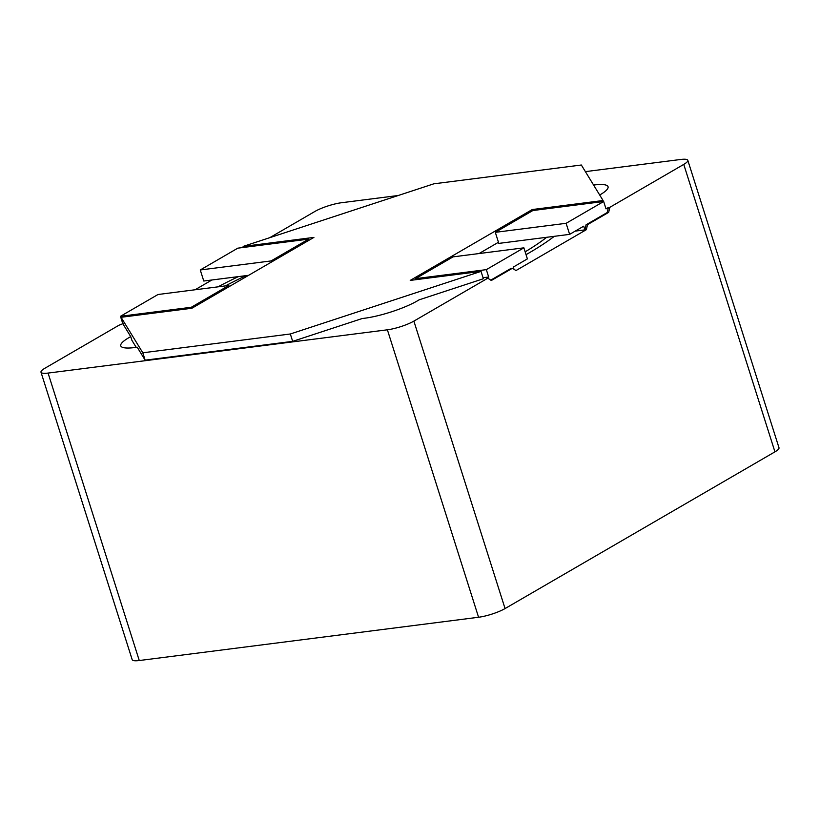 <?xml version="1.0" encoding="UTF-8"?>
<svg xmlns="http://www.w3.org/2000/svg" width="820" height="820" viewBox="0 0 820 820"><rect width="100%" height="100%" fill="white"/><g stroke="black" fill="none" stroke-linecap="round" stroke-linejoin="round"><path stroke-width="1.23" d="M398.253 195.498L341.428 202.745A19.731 3.977 -17.6 0 0 314.941 211.437L269.749 237.687M585.388 171.636L680.733 159.47A19.731 3.977 -17.6 0 1 687.816 160.32A19.731 3.977 -17.6 0 1 683.757 164.4L609.834 207.327L608.655 212.37L587.53 224.639L586.054 224.823L607.179 212.564L608.655 212.37M607.179 212.564L608.358 207.511L609.834 207.327M608.358 207.511L606.011 208.874L603.674 201.505L566.118 223.306L495.311 232.337L532.856 210.535L603.674 201.505M599.697 195.016A39.473 7.944 -17.6 0 0 608.05 186.714A39.473 7.944 -17.6 0 0 593.598 185.053M123.082 323.633L118.982 325.222L45.059 368.149A19.731 3.977 -17.6 0 0 41 372.229A19.731 3.977 -17.6 0 0 48.072 373.079L387.388 329.804A19.731 3.977 -17.6 0 0 413.874 321.112L487.797 278.185L486.321 278.369L488.669 277.006L483.041 277.724M481.032 271.379L483.369 278.749L419.071 299.853A39.473 7.944 -17.6 0 1 362.266 318.508L292.668 341.356L145.14 360.164L137.207 347.208A39.473 7.944 -17.6 0 1 120.765 345.835A39.473 7.944 -17.6 0 1 130.739 336.63L123.41 324.659L121.073 317.289L191.88 308.258L313.916 237.4L243.109 246.43L433.811 183.823L581.339 165.015L603.069 200.521L532.252 209.551L410.226 280.409L481.032 271.379L290.331 333.986L142.803 352.795L121.073 317.289M587.53 224.639L586.351 229.682L584.875 229.877L583.707 226.187L569.633 234.366L498.816 243.396L495.311 232.337M586.054 224.823L584.875 229.877L575.25 231.107M136.212 347.352L131.907 340.32L130.739 336.63M498.457 242.269L479.013 253.564M248.634 275.305L203.77 281.024L200.264 269.975L271.071 260.934L308.617 239.132L237.81 248.163L200.264 269.975M523.877 247.835L486.332 269.636L415.514 278.667L453.07 256.865L523.877 247.835L527.383 258.894L513.31 267.074L514.007 269.288M292.668 341.356L290.331 333.986M145.14 360.164L142.803 352.795M120.468 316.305L158.014 294.503L228.831 285.462L191.275 307.274L120.468 316.305L122.805 323.674M243.427 247.455L243.109 246.43M225.397 285.903A207.224 41.728 162.4 0 1 245.959 275.643M191.603 308.289L191.275 307.274M211.919 279.989L195.068 289.778M687.816 160.32L779 447.771A19.731 3.977 162.4 0 1 774.941 451.851L505.058 608.563A19.731 3.977 162.4 0 1 478.572 617.255L139.267 660.53A19.731 3.977 162.4 0 1 132.184 659.68L41 372.229M546.694 237.287A207.224 41.728 162.4 0 1 525.149 251.832M569.633 234.366L566.118 223.306M586.351 229.682L515.954 270.569L512.438 268.242L491.313 280.512L487.797 278.185M512.438 268.242L510.962 268.437L490.77 280.153M217.987 286.846A217.095 43.716 162.4 0 1 238.374 276.617M554.289 236.324A217.095 43.716 162.4 0 1 526.04 254.661M308.976 240.27L308.617 239.132M603.387 201.546L603.069 200.521M532.611 210.678L532.252 209.551M229.19 286.6L228.831 285.462M415.842 279.692L415.514 278.667M488.669 277.006L486.332 269.636M271.43 262.072L271.071 260.934M774.941 451.851L683.757 164.4M505.058 608.563L413.874 321.112M478.572 617.255L387.388 329.804M139.267 660.53L48.072 373.079"/></g></svg>
